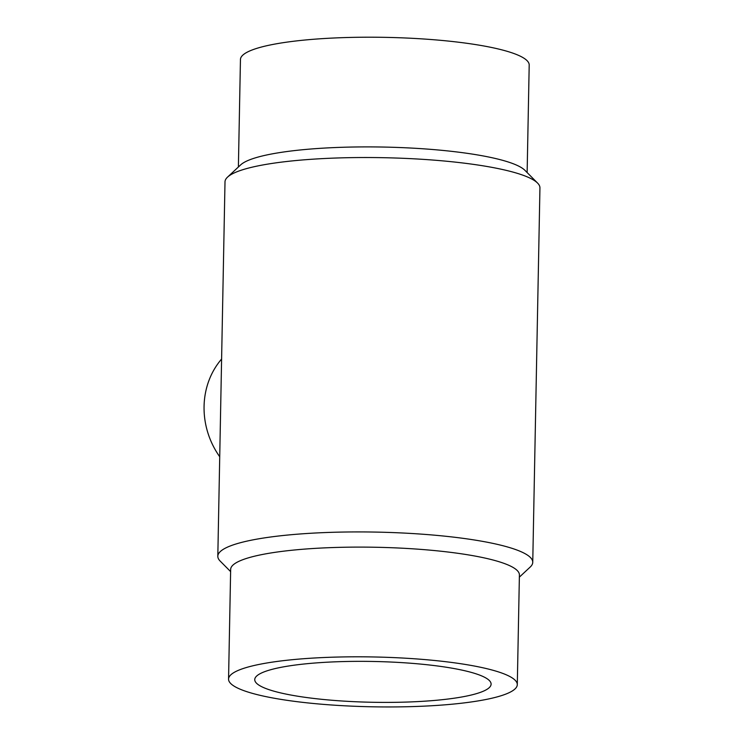 <?xml version="1.0" encoding="UTF-8"?>
<svg xmlns="http://www.w3.org/2000/svg" width="744" height="744" viewBox="0 0 744 744"><rect width="100%" height="100%" fill="white"/><g stroke="black" fill="none" stroke-linecap="round" stroke-linejoin="round"><path stroke-width="1.12" d="M221.6 359.045A77.357 70.392 68.5 0 0 219.722 456.732M327.323 699.853A118.203 20.404 1.1 0 1 254.746 679.607A118.203 20.404 1.1 0 1 373.321 661.472A118.203 20.404 1.1 0 1 491.105 684.145A118.203 20.404 1.1 0 1 327.323 699.853M428.637 659.919A144.401 24.924 -178.9 0 0 228.557 679.105A144.401 24.924 -178.9 0 0 372.446 706.8A144.401 24.924 -178.9 0 0 517.294 684.647A144.401 24.924 -178.9 0 0 428.637 659.919M517.294 684.647L519.405 574.945A144.401 24.924 -178.9 0 0 430.739 550.216A144.401 24.924 -178.9 0 0 230.659 569.402L228.557 679.105M519.359 577.149L530.221 567.021A157.495 27.184 -178.9 0 0 532.751 562.297A157.495 27.184 -178.9 0 0 436.04 535.317A157.495 27.184 -178.9 0 0 217.815 556.252A157.495 27.184 -178.9 0 0 220.159 561.069L230.621 571.606M532.751 562.297L539.939 187.897A157.495 27.184 -178.9 0 0 537.587 183.089A157.495 27.184 -178.9 0 0 443.229 160.918A157.495 27.184 -178.9 0 0 227.525 177.137A157.495 27.184 -178.9 0 0 225.004 181.852L217.815 556.252M537.587 183.089L524.939 170.339A144.401 24.924 -178.9 0 0 438.421 150.009A144.401 24.924 -178.9 0 0 240.665 164.88L227.525 177.137M527.133 172.543L529.198 65.044A144.401 24.924 -178.9 0 0 440.532 40.316A144.401 24.924 -178.9 0 0 240.452 59.501L238.387 167"/></g></svg>

